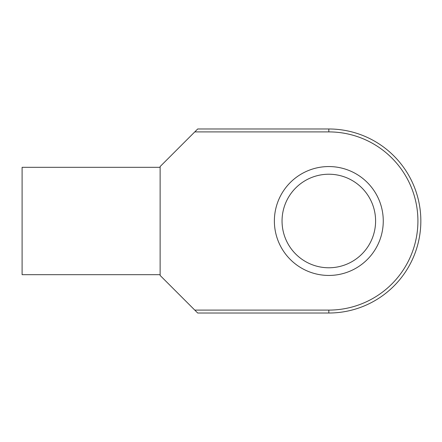 <?xml version="1.0" encoding="UTF-8"?>
<svg xmlns="http://www.w3.org/2000/svg" width="442" height="442" viewBox="0 0 442 442"><rect width="100%" height="100%" fill="white"/><g stroke="black" fill="none" stroke-linecap="round" stroke-linejoin="round"><path stroke-width="0.66" d="M194.773 131.904L328.82 131.904L328.82 128.981L197.696 128.981L160.126 166.557L160.126 275.443L197.696 313.019L328.82 313.019L328.82 310.096L194.773 310.096M328.82 131.904A89.096 89.096 0 0 1 417.917 221A89.096 89.096 0 0 1 328.82 310.096M383.264 221A54.443 54.443 0 0 0 301.599 173.85A54.443 54.443 0 0 0 301.599 268.15A54.443 54.443 0 0 0 383.264 221M375.595 221A46.775 46.775 0 0 1 328.82 267.775A46.775 46.775 0 0 1 282.046 221A46.775 46.775 0 0 1 328.82 174.225A46.775 46.775 0 0 1 375.595 221M160.126 274.675L22.1 274.675L22.1 167.325L160.126 167.325M328.82 313.019A92.019 92.019 0 0 0 420.839 221A92.019 92.019 0 0 0 328.82 128.981"/></g></svg>
